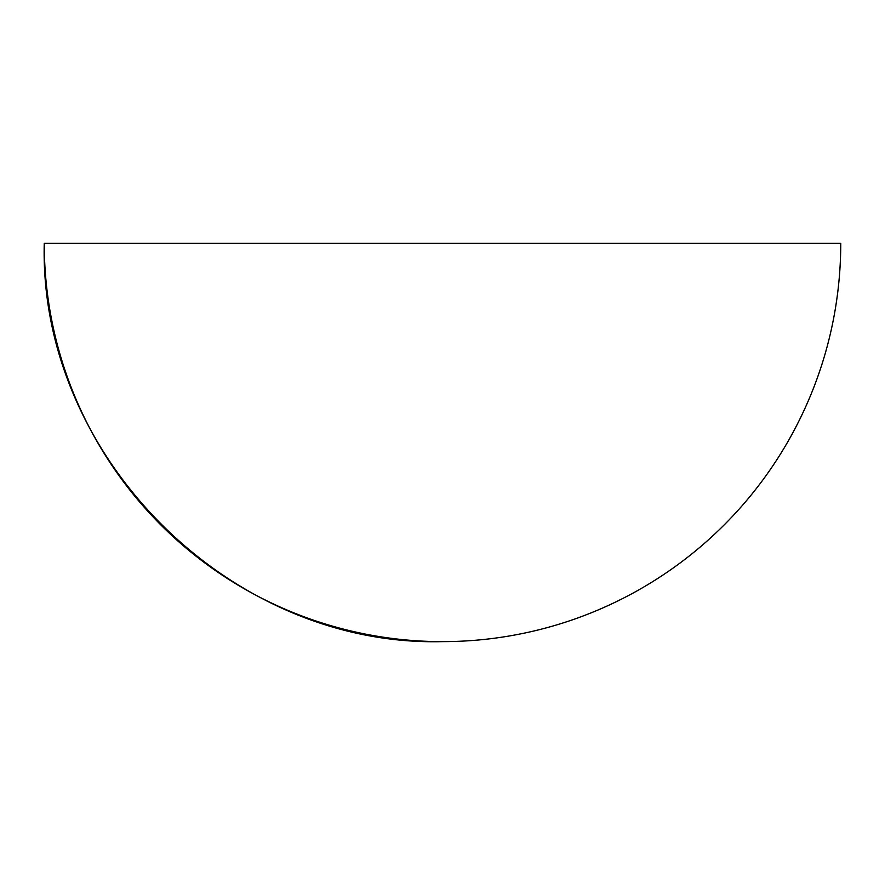 <?xml version="1.0" encoding="UTF-8"?>
<svg xmlns="http://www.w3.org/2000/svg" width="885" height="885" viewBox="0 0 885 885"><rect width="100%" height="100%" fill="white"/><g stroke="black" fill="none" stroke-linecap="round" stroke-linejoin="round"><path stroke-width="1.33" d="M44.25 243.375L840.75 243.375A398.25 398.25 0 0 1 442.5 641.625C229.691 647.112 38.763 456.184 44.25 243.375A398.25 398.25 0 0 0 442.5 641.625"/></g></svg>
